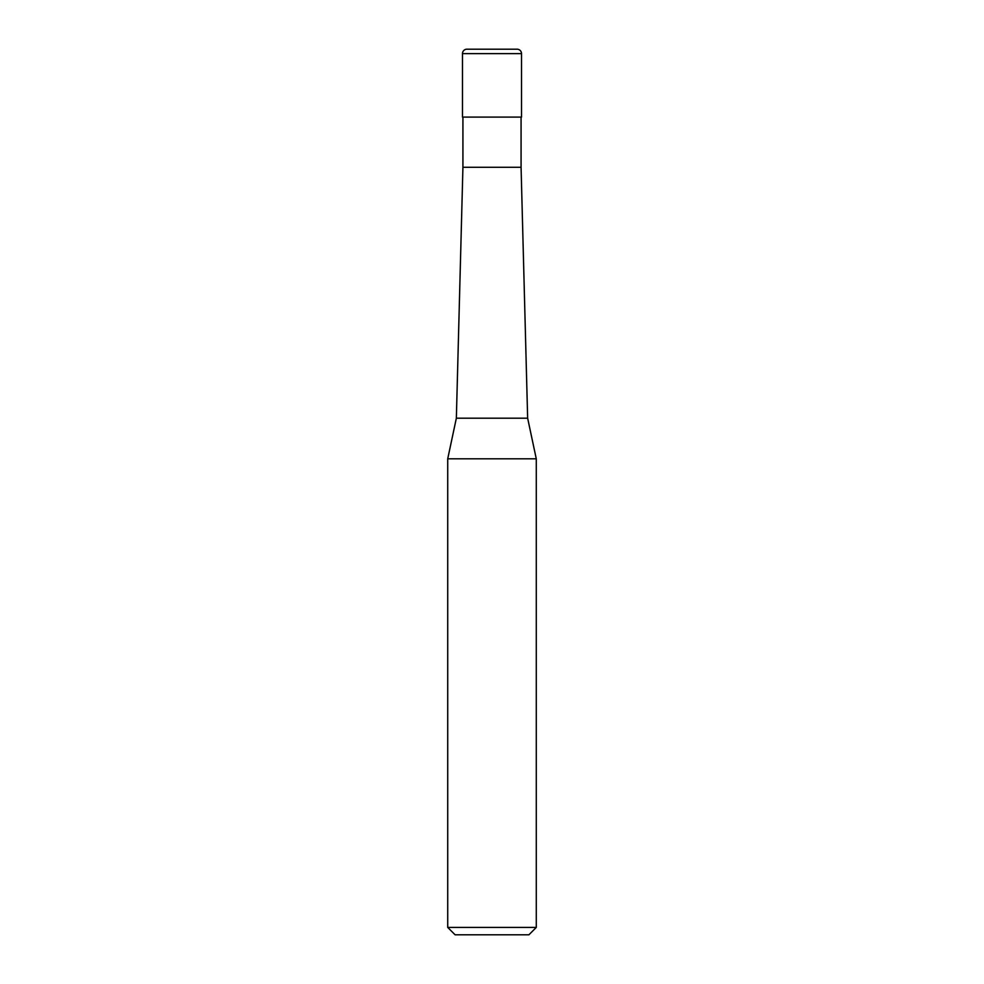 <?xml version="1.0" encoding="UTF-8"?>
<svg xmlns="http://www.w3.org/2000/svg" width="984" height="984" viewBox="0 0 984 984"><rect width="100%" height="100%" fill="white"/><g stroke="black" fill="none" stroke-linecap="round" stroke-linejoin="round"><path stroke-width="0.74" stroke-dasharray="4.92 3.69" d="M521.52 117.096L462.48 117.096M521.077 167.28L462.923 167.28M492 117.096L521.077 117.096L492 117.096M527.645 418.2L456.355 418.2M536.28 458.815L447.72 458.815M536.28 927.42L447.72 927.42M528.9 934.8L455.1 934.8M521.52 53.628L462.48 53.628"/><path stroke-width="1.48" d="M462.48 53.628A4.428 4.428 0 0 1 466.908 49.2L517.092 49.2A4.428 4.428 0 0 1 521.52 53.628L462.48 53.628L462.48 117.096L521.52 117.096L521.52 53.628M517.092 49.2L466.908 49.2M521.077 167.28L527.645 418.2L456.355 418.2L462.923 167.28L521.077 167.28L521.077 117.096M447.72 927.42L536.28 927.42L528.9 934.8L455.1 934.8L447.72 927.42L447.72 458.815L536.28 458.815L527.645 418.2M536.28 927.42L536.28 458.815M456.355 418.2L447.72 458.815M462.923 167.28L462.923 117.096"/></g></svg>
